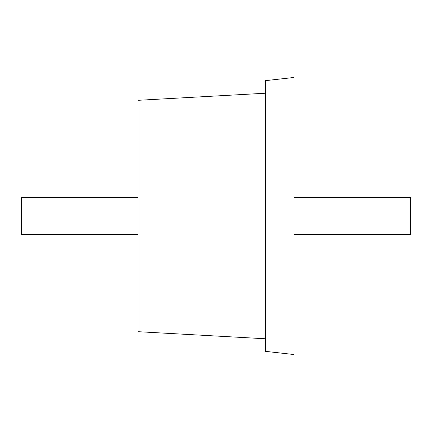 <?xml version="1.0" encoding="UTF-8"?>
<svg xmlns="http://www.w3.org/2000/svg" width="432" height="432" viewBox="0 0 432 432"><rect width="100%" height="100%" fill="white"/><g stroke="black" fill="none" stroke-linecap="round" stroke-linejoin="round"><path stroke-width="0.65" d="M293.917 77.479L293.917 354.521L265.583 351.373L265.583 80.627L293.917 77.479M265.583 93.22L138.083 100.305L138.083 331.695L265.583 338.78M293.917 197.424L410.4 197.424L410.4 234.576L293.917 234.576M138.083 197.424L21.6 197.424L21.6 234.576L138.083 234.576"/></g></svg>
